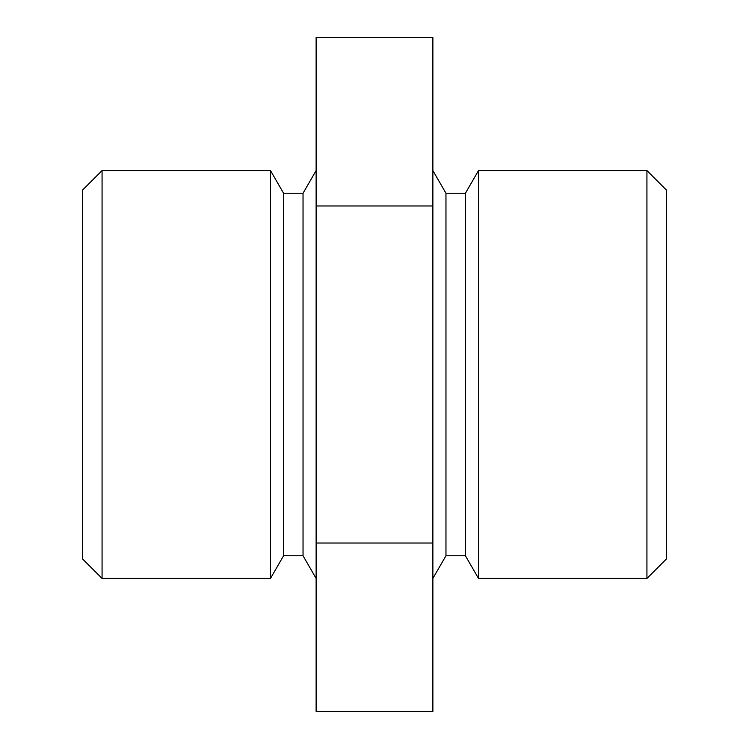 <?xml version="1.0" encoding="UTF-8"?>
<svg xmlns="http://www.w3.org/2000/svg" width="749" height="749" viewBox="0 0 749 749"><rect width="100%" height="100%" fill="white"/><g stroke="black" fill="none" stroke-linecap="round" stroke-linejoin="round"><path stroke-width="1.12" d="M646.93 578.434L666.395 558.969L666.395 190.031L646.93 170.566L646.93 578.434L478.517 578.434L478.517 170.566L646.93 170.566M102.07 578.434L82.605 558.979L82.605 190.021L102.07 170.566L102.07 578.434L270.483 578.434L270.483 170.566L102.07 170.566M478.517 170.566L465.429 193.233L465.429 555.767L445.964 555.767L432.875 578.434M316.125 170.566L303.036 193.233L303.036 555.767L283.571 555.767L283.571 193.233L270.483 170.566M283.571 555.767L270.483 578.434M465.429 193.233L445.964 193.233L445.964 555.767M432.875 205.975L432.875 37.45L316.125 37.45L316.125 543.025L432.875 543.025L432.875 205.975L316.125 205.975M316.125 543.025L316.125 711.55L432.875 711.55L432.875 543.025M465.429 555.767L478.517 578.434M303.036 193.233L283.571 193.233M445.964 193.233L432.875 170.566M303.036 555.767L316.125 578.434"/></g></svg>

